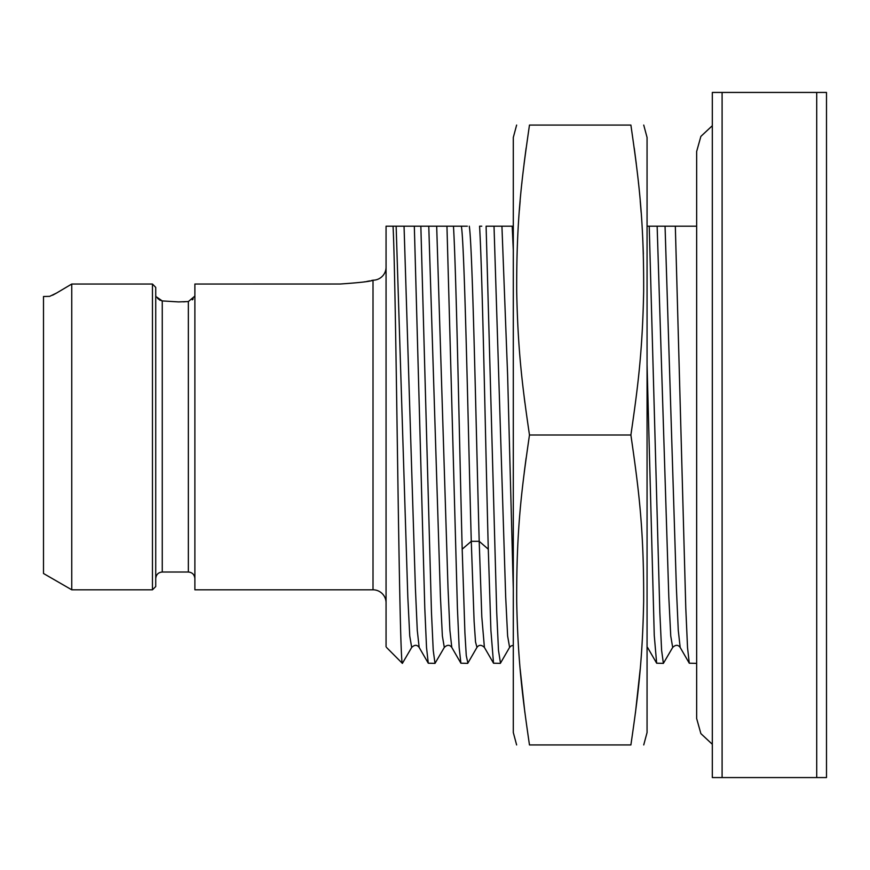 <?xml version="1.0" encoding="UTF-8"?>
<svg xmlns="http://www.w3.org/2000/svg" width="870" height="870" viewBox="0 0 870 870"><rect width="100%" height="100%" fill="white"/><g stroke="black" fill="none" stroke-linecap="round" stroke-linejoin="round"><path stroke-width="1.3" d="M826.5 92.437L826.5 777.562L816.712 777.562L816.712 92.437L826.5 92.437M722.1 92.437L722.1 777.562L712.312 777.562L712.312 92.437L816.712 92.437M722.1 777.562L816.712 777.562M677.523 226.2L696.652 226.2L675.327 226.2L685.788 608.13L687.528 647.53L689.268 663.201L696.652 663.375L696.652 718.511L700.872 733.595L712.312 744.285M657.144 226.2L668.802 596.733L670.748 635.992L672.684 647.432L663.375 663.375L661.602 650.26L659.841 612.415L649.227 226.2L675.327 226.2M513.3 226.2L512.202 226.2L513.3 250.245M500.478 663.157L498.477 650.26L496.716 612.415L486.102 226.2L512.202 226.2M481.773 226.2L479.577 226.2C482.48 275.692 485.384 437.664 488.287 549.188L490.908 630.478L493.518 663.201L500.25 663.375M467.886 663.092L466.266 655.588L464.906 632.784L462.187 549.188C459.284 437.664 456.38 275.692 453.477 226.2L467.331 226.2M453.477 226.2L446.952 226.2L457.413 608.13L459.153 647.53L460.893 663.201L467.625 663.375M428.769 226.2L440.427 596.733L442.373 635.992L444.309 647.432L435 663.375L433.227 650.26L431.466 612.415L420.852 226.2L446.952 226.2M420.852 226.2L414.327 226.2L424.788 608.119L426.528 647.53L428.268 663.201L435 663.375M386.062 646.791L386.062 226.2L414.327 226.2M462.187 549.188L471.279 541.314C467.984 422.244 464.689 247.374 461.394 226.2L449.148 226.2M649.227 226.2L647.062 226.2M494.019 226.2L505.677 596.733L507.623 635.992L509.602 647.356M516.628 744.937L513.3 732.529L513.3 137.471L516.628 125.062M529.471 435C522.598 387.922 517.911 352.296 516.704 291.537C516.399 217.391 521.924 177.556 529.471 125.062C513.104 125.062 513.104 125.062 529.471 125.062C513.104 125.062 513.104 125.062 529.471 125.062L630.891 125.062C647.258 125.062 647.258 125.062 630.891 125.062C647.258 125.062 647.258 125.062 630.891 125.062C638.439 177.556 643.963 217.391 643.659 291.537C642.451 352.306 637.764 387.922 630.891 435L529.471 435C521.924 487.494 516.399 527.329 516.704 601.475C517.911 662.233 522.598 697.86 529.471 744.937C513.104 744.937 513.104 744.937 529.471 744.937C513.104 744.937 513.104 744.937 529.471 744.937L630.891 744.937C637.764 697.86 642.451 662.244 643.659 601.475C643.963 527.329 638.439 487.494 630.891 435M526.122 148.041L524.055 163.941M521.935 182.526L521.826 183.526M520.151 200.959L519.39 210.225M524.251 397.655L524.871 402.614M526.122 457.979L524.251 472.345M520.151 669.041L524.871 712.552M634.241 148.041L636.307 163.941M638.428 182.526L638.536 183.526M640.211 200.959L641.157 212.53M642.712 237.727L643.354 254.138M640.211 669.041L635.437 712.921M630.891 744.937C647.258 744.937 647.258 744.937 630.891 744.937C647.258 744.937 647.258 744.937 630.891 744.937M643.735 744.937L647.062 732.529L647.062 137.471L643.735 125.062M647.062 364.432L654.251 635.361L656.643 663.201L663.375 663.375M469.3 226.2C472.606 247.374 475.901 422.244 479.196 541.314L481.806 616.841L484.405 647.432L493.529 663.201M488.287 549.188L479.196 541.314L471.279 541.314L474.106 621.289L475.52 641.984L476.977 647.356M396.144 226.2L407.802 596.733L409.748 635.992L411.684 647.432L402.375 663.375C400.831 663.93 399.276 576.375 397.721 470.028C396.165 364.204 394.61 254.464 393.044 226.2M386.628 647.552L402.375 663.375M371.436 280.531L373.012 280.194L373.012 589.806L194.88 589.806L194.88 284.033L340.083 284.022C360.093 282.652 371.066 281.38 373.012 280.194A13.05 13.05 0 0 0 386.062 267.144M373.012 589.806A13.05 13.05 0 0 1 386.062 602.856M364.171 281.913L365.248 281.728M366.759 281.456L369.706 280.89M194.88 295.365L194.717 296.344L194.88 295.365M192.292 299.856L193.238 298.867M194.249 297.203L194.532 296.431M194.565 296.344L188.355 301.553L178.567 301.912L162.255 300.922L156.785 297.127M183.189 301.836L185.179 301.749M155.893 296.344L155.73 295.365M157.318 297.931L158.449 299.16M159.493 299.933L160.33 300.378M161.592 300.803L162.255 300.922L162.255 572.025L188.355 572.025L188.355 301.553M155.73 287.383L155.73 586.543L152.467 589.806L152.467 284.033L155.73 287.383L152.467 284.033L71.753 284.033L56.496 293.081L71.753 284.033L71.753 589.806L43.5 573.493L43.5 296.507L49.71 296.344L56.496 293.081L52.57 295.224M501.925 226.2L507.612 375.024L513.3 588.849M665.05 226.2L676.381 587.729L678.274 630.358L680.166 647.432C678.1 644.626 675.609 644.626 672.684 647.432M647.062 645.736L647.062 646.791M436.675 226.2L448.006 587.729L449.899 630.358L451.791 647.432C449.725 644.626 447.234 644.626 444.309 647.432M404.05 226.2L415.381 587.729L417.274 630.358L419.166 647.432C417.1 644.626 414.609 644.626 411.684 647.432M689.279 663.212L680.166 647.432M500.446 663.201L509.559 647.432L511.136 645.91L513.3 645.333M656.654 663.201L647.541 647.432M467.821 663.201L476.934 647.432C478.968 644.637 481.458 644.637 484.416 647.432M460.904 663.212L451.791 647.432M428.279 663.212L419.166 647.432M188.355 572.025C192.281 572.373 194.456 574.548 194.88 578.55M162.255 572.025C158.329 572.373 156.154 574.548 155.73 578.55M71.753 589.806L152.467 589.806M712.312 125.715L700.872 136.405L696.652 151.489L696.652 718.511"/></g></svg>

